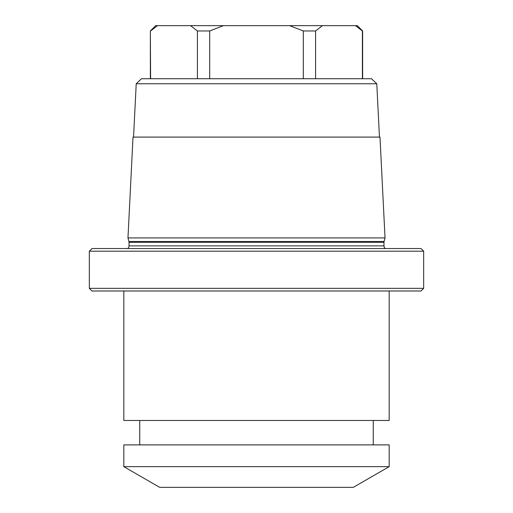 <?xml version="1.0" encoding="UTF-8"?>
<svg xmlns="http://www.w3.org/2000/svg" width="513" height="513" viewBox="0 0 513 513"><rect width="100%" height="100%" fill="white"/><g stroke="black" fill="none" stroke-linecap="round" stroke-linejoin="round"><path stroke-width="0.77" d="M353.322 487.35L159.678 487.35L123.825 466.65L123.825 444.893L389.175 444.893L389.175 466.65L353.322 487.35M389.175 466.65L123.825 466.65M139.748 444.893L139.748 420.48M373.252 444.893L373.252 420.48M389.175 290.993L389.175 420.48L123.825 420.48L123.825 290.993M421.013 290.993L91.987 290.993L89.333 288.344L423.667 288.344L421.013 290.993M423.667 288.344L423.667 251.19L89.333 251.19L89.333 288.344M423.667 251.19L421.013 248.542L91.987 248.542L89.333 251.19M385.398 248.542A3.187 3.187 0 0 1 383.974 245.887L383.974 242.309A3.187 3.187 0 0 1 384.083 241.482L385.032 237.923L379.986 137.093L133.014 137.093L127.968 237.923L385.032 237.923M127.602 248.542A3.187 3.187 0 0 0 129.026 245.887L129.026 242.309A3.187 3.187 0 0 0 128.917 241.482L127.968 237.923M376.779 83.76L136.221 83.76L141.517 78.72L371.483 78.72L376.779 83.76L379.453 137.093M136.221 83.76L133.547 137.093M315.591 78.72L315.591 30.96L303.311 30.96L289.556 25.65L157.478 25.65L150.604 30.953M303.311 78.72L303.311 30.96M362.402 78.72L362.402 30.96L355.522 25.65L322.472 25.65L315.591 30.96M357.266 26.843L355.522 25.65L357.33 25.65L362.64 30.96L360.453 29.299M322.472 25.65L289.556 25.65M150.598 78.72L150.36 30.96L155.67 25.65L157.472 25.65M197.409 78.72L197.409 30.96L190.528 25.65M223.444 25.65L209.689 30.96L197.409 30.96M209.689 78.72L209.689 30.96M383.974 245.887L129.026 245.887M383.974 242.309L129.026 242.309M384.083 241.482L128.917 241.482M150.36 78.72L150.36 30.96M362.64 78.72L362.64 30.96"/></g></svg>
